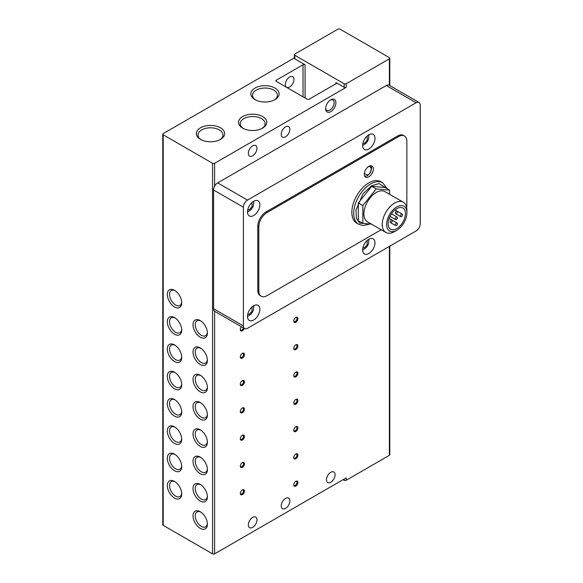 <?xml version="1.0" encoding="UTF-8"?>
<svg xmlns="http://www.w3.org/2000/svg" width="583" height="583" viewBox="0 0 583 583"><rect width="100%" height="100%" fill="white"/><g stroke="black" fill="none" stroke-linecap="round" stroke-linejoin="round"><path stroke-width="0.87" d="M285.546 126.846A6.107 3.527 -60 0 1 288.6 126.547A6.107 3.527 -60 0 1 289.532 131.437A6.107 3.527 -60 0 1 285.546 136.823A6.107 3.527 -60 0 1 282.493 137.122A6.107 3.527 -60 0 1 281.553 132.232A6.107 3.527 -60 0 1 285.546 126.846M252.643 145.845A6.107 3.527 -60 0 1 255.697 145.539A6.107 3.527 -60 0 1 256.637 150.429A6.107 3.527 -60 0 1 252.643 155.814A6.107 3.527 -60 0 1 249.597 156.113A6.107 3.527 -60 0 1 248.657 151.223A6.107 3.527 -60 0 1 252.643 145.845M285.546 498.414A6.107 3.527 -60 0 1 288.6 498.108A6.107 3.527 -60 0 1 289.532 503.005A6.107 3.527 -60 0 1 285.546 508.383A6.107 3.527 -60 0 1 282.493 508.689A6.107 3.527 -60 0 1 281.553 503.792A6.107 3.527 -60 0 1 285.546 498.414M252.643 517.405A6.107 3.527 -60 0 1 255.697 517.106A6.107 3.527 -60 0 1 256.637 521.996A6.107 3.527 -60 0 1 252.643 527.375A6.107 3.527 -60 0 1 249.597 527.681A6.107 3.527 -60 0 1 248.657 522.791A6.107 3.527 -60 0 1 252.643 517.405M289.656 76.992A6.107 3.527 -60 0 1 292.71 76.686A6.107 3.527 -60 0 1 293.643 81.584A6.107 3.527 -60 0 1 289.656 86.962A6.107 3.527 -60 0 1 286.603 87.261A6.107 3.527 -60 0 1 285.67 82.371A6.107 3.527 -60 0 1 289.656 76.992M254.982 99.62L254.982 99.62A14.145 8.169 180 0 1 254.982 88.069A14.145 8.169 180 0 1 274.987 88.069A14.145 8.169 180 0 1 274.987 99.62A14.145 8.169 180 0 1 254.982 99.62M274.353 99.963A12.454 7.193 0 0 0 277.435 95.226A12.454 7.193 0 0 0 273.791 90.139A12.454 7.193 0 0 0 260.215 88.58A12.454 7.193 0 0 0 252.526 95.226A12.454 7.193 0 0 0 255.616 99.963M219.864 139.731A12.454 7.193 0 0 0 222.954 134.994A12.454 7.193 0 0 0 219.303 129.907A12.454 7.193 0 0 0 201.689 129.907A12.454 7.193 0 0 0 198.045 134.994A12.454 7.193 0 0 0 201.128 139.731M200.494 127.837A14.145 8.169 180 0 1 220.498 127.837A14.145 8.169 180 0 1 220.498 139.388L220.498 139.388A14.145 8.169 180 0 1 200.494 139.388A14.145 8.169 180 0 1 200.494 127.837M242.645 128.114L242.645 128.114A14.145 8.169 180 0 1 242.645 116.564A14.145 8.169 180 0 1 262.649 116.564A14.145 8.169 180 0 1 262.649 128.114A14.145 8.169 180 0 1 242.645 128.114M262.015 128.457A12.454 7.193 0 0 0 265.097 123.713A12.454 7.193 0 0 0 261.454 118.633A12.454 7.193 0 0 0 247.877 117.074A12.454 7.193 0 0 0 240.196 123.713A12.454 7.193 0 0 0 243.279 128.457M240.32 465.839A2.281 1.312 120 0 0 240.779 466.655A2.281 1.312 120 0 0 241.923 466.538A2.281 1.312 120 0 0 243.534 463.747A2.281 1.312 120 0 0 243.06 462.705A2.281 1.312 120 0 0 242.127 462.713M240.313 466.123A2.908 1.676 120 0 0 242.368 467.311A2.908 1.676 120 0 0 244.423 463.747A2.908 1.676 120 0 0 242.368 462.559A2.908 1.676 120 0 0 240.313 466.123M240.32 438.54A2.281 1.312 120 0 0 240.779 439.349A2.281 1.312 120 0 0 241.923 439.232A2.281 1.312 120 0 0 243.534 436.448A2.281 1.312 120 0 0 243.06 435.399A2.281 1.312 120 0 0 242.127 435.414M240.313 438.817A2.908 1.676 120 0 0 242.368 440.005A2.908 1.676 120 0 0 244.423 436.448A2.908 1.676 120 0 0 242.368 435.261A2.908 1.676 120 0 0 240.313 438.817M240.32 411.234A2.281 1.312 120 0 0 240.779 412.043A2.281 1.312 120 0 0 241.923 411.933A2.281 1.312 120 0 0 243.534 409.142A2.281 1.312 120 0 0 243.06 408.1A2.281 1.312 120 0 0 242.127 408.107M240.313 411.518A2.908 1.676 120 0 0 242.368 412.706A2.908 1.676 120 0 0 244.423 409.142A2.908 1.676 120 0 0 242.368 407.954A2.908 1.676 120 0 0 240.313 411.518M240.32 383.935A2.281 1.312 120 0 0 240.779 384.744A2.281 1.312 120 0 0 241.923 384.627A2.281 1.312 120 0 0 243.534 381.836A2.281 1.312 120 0 0 243.06 380.794A2.281 1.312 120 0 0 242.127 380.801M240.313 384.212A2.908 1.676 120 0 0 242.368 385.399A2.908 1.676 120 0 0 244.423 381.836A2.908 1.676 120 0 0 242.368 380.648A2.908 1.676 120 0 0 240.313 384.212M240.32 356.628A2.281 1.312 120 0 0 240.779 357.437A2.281 1.312 120 0 0 241.923 357.328A2.281 1.312 120 0 0 243.534 354.537A2.281 1.312 120 0 0 243.06 353.495A2.281 1.312 120 0 0 242.127 353.502M240.313 356.905A2.908 1.676 120 0 0 242.368 358.093A2.908 1.676 120 0 0 244.423 354.537A2.908 1.676 120 0 0 242.368 353.349A2.908 1.676 120 0 0 240.313 356.905M240.32 329.322A2.281 1.312 120 0 0 240.779 330.131A2.281 1.312 120 0 0 241.923 330.022A2.281 1.312 120 0 0 243.439 327.916M241.479 326.786A2.908 1.676 120 0 0 240.313 329.606A2.908 1.676 120 0 0 241.909 330.998A2.908 1.676 120 0 0 244.219 328.367M330.78 482.265A6.107 3.527 120 0 0 334.766 476.887A6.107 3.527 120 0 0 333.833 471.997A6.107 3.527 120 0 0 330.78 472.296A6.107 3.527 120 0 0 326.793 477.681A6.107 3.527 120 0 0 327.726 482.571A6.107 3.527 120 0 0 330.78 482.265M240.32 493.145A2.281 1.312 120 0 0 240.779 493.954A2.281 1.312 120 0 0 241.923 493.845A2.281 1.312 120 0 0 243.534 491.054A2.281 1.312 120 0 0 243.06 490.012A2.281 1.312 120 0 0 242.127 490.019M240.313 493.429A2.908 1.676 120 0 0 242.368 494.61A2.908 1.676 120 0 0 244.423 491.054A2.908 1.676 120 0 0 242.368 489.866A2.908 1.676 120 0 0 240.313 493.429M293.781 320.781A2.281 1.312 120 0 0 294.24 321.59A2.281 1.312 120 0 0 295.377 321.473A2.281 1.312 120 0 0 296.987 318.682A2.281 1.312 120 0 0 296.521 317.64A2.281 1.312 120 0 0 295.588 317.648M293.766 321.058A2.908 1.676 120 0 0 295.829 322.246A2.908 1.676 120 0 0 297.884 318.682A2.908 1.676 120 0 0 295.829 317.495A2.908 1.676 120 0 0 293.766 321.058M293.781 348.08A2.281 1.312 120 0 0 294.24 348.889A2.281 1.312 120 0 0 295.377 348.78A2.281 1.312 120 0 0 296.987 345.989A2.281 1.312 120 0 0 296.521 344.947A2.281 1.312 120 0 0 295.588 344.954M293.766 348.364A2.908 1.676 120 0 0 295.829 349.552A2.908 1.676 120 0 0 297.884 345.989A2.908 1.676 120 0 0 295.829 344.801A2.908 1.676 120 0 0 293.766 348.364M293.781 375.386A2.281 1.312 120 0 0 294.24 376.195A2.281 1.312 120 0 0 295.377 376.079A2.281 1.312 120 0 0 296.987 373.295A2.281 1.312 120 0 0 296.521 372.245A2.281 1.312 120 0 0 295.588 372.26M293.766 375.663A2.908 1.676 120 0 0 295.829 376.851A2.908 1.676 120 0 0 297.884 373.295A2.908 1.676 120 0 0 295.829 372.107A2.908 1.676 120 0 0 293.766 375.663M293.781 402.685A2.281 1.312 120 0 0 294.24 403.502A2.281 1.312 120 0 0 295.377 403.385A2.281 1.312 120 0 0 296.987 400.594A2.281 1.312 120 0 0 296.521 399.552A2.281 1.312 120 0 0 295.588 399.559M293.766 402.97A2.908 1.676 120 0 0 295.829 404.157A2.908 1.676 120 0 0 297.884 400.594A2.908 1.676 120 0 0 295.829 399.406A2.908 1.676 120 0 0 293.766 402.97M293.781 429.992A2.281 1.312 120 0 0 294.24 430.801A2.281 1.312 120 0 0 295.377 430.691A2.281 1.312 120 0 0 296.987 427.9A2.281 1.312 120 0 0 296.521 426.858A2.281 1.312 120 0 0 295.588 426.865M293.766 430.276A2.908 1.676 120 0 0 295.829 431.456A2.908 1.676 120 0 0 297.884 427.9A2.908 1.676 120 0 0 295.829 426.712A2.908 1.676 120 0 0 293.766 430.276M293.781 457.298A2.281 1.312 120 0 0 294.24 458.107A2.281 1.312 120 0 0 295.377 457.99A2.281 1.312 120 0 0 296.987 455.199A2.281 1.312 120 0 0 296.521 454.157A2.281 1.312 120 0 0 295.588 454.164M293.766 457.575A2.908 1.676 120 0 0 295.829 458.763A2.908 1.676 120 0 0 297.884 455.199A2.908 1.676 120 0 0 295.829 454.011A2.908 1.676 120 0 0 293.766 457.575M293.781 484.597A2.281 1.312 120 0 0 294.24 485.406A2.281 1.312 120 0 0 295.377 485.296A2.281 1.312 120 0 0 296.987 482.505A2.281 1.312 120 0 0 296.521 481.463A2.281 1.312 120 0 0 295.588 481.471M293.766 484.881A2.908 1.676 120 0 0 295.829 486.069A2.908 1.676 120 0 0 297.884 482.505A2.908 1.676 120 0 0 295.829 481.318A2.908 1.676 120 0 0 293.766 484.881M330.313 100.079A6.012 3.469 -60 0 1 332.893 99.999A6.012 3.469 -60 0 1 334.139 102.746A6.012 3.469 -60 0 1 329.891 110.114A6.012 3.469 -60 0 1 326.881 110.406A6.012 3.469 -60 0 1 325.657 108.132M200.217 320.584A10.181 5.874 -120 0 0 193.017 324.738A10.181 5.874 -120 0 0 200.217 337.2A10.181 5.874 -120 0 0 207.41 333.046A10.181 5.874 -120 0 0 200.217 320.584L200.217 320.584M200.792 320.949A8.599 4.97 -120 0 0 197.025 320.803A8.599 4.97 -120 0 0 195.706 327.697A8.599 4.97 -120 0 0 201.332 335.276A8.599 4.97 -120 0 0 205.631 335.699A8.599 4.97 -120 0 0 207.388 332.361M200.217 347.883A10.181 5.874 -120 0 0 193.017 352.045A10.181 5.874 -120 0 0 200.217 364.506A10.181 5.874 -120 0 0 207.41 360.352A10.181 5.874 -120 0 0 200.217 347.883L200.217 347.883M200.792 348.248A8.599 4.97 -120 0 0 197.025 348.102A8.599 4.97 -120 0 0 195.706 354.996A8.599 4.97 -120 0 0 201.332 362.575A8.599 4.97 -120 0 0 205.631 363.005A8.599 4.97 -120 0 0 207.388 359.667M200.217 375.19A10.181 5.874 -120 0 0 193.017 379.344A10.181 5.874 -120 0 0 200.217 391.812A10.181 5.874 -120 0 0 207.41 387.651A10.181 5.874 -120 0 0 200.217 375.19L200.217 375.19M200.792 375.554A8.599 4.97 -120 0 0 197.025 375.408A8.599 4.97 -120 0 0 195.706 382.302A8.599 4.97 -120 0 0 201.332 389.881A8.599 4.97 -120 0 0 205.631 390.304A8.599 4.97 -120 0 0 207.388 386.974M200.217 402.496A10.181 5.874 -120 0 0 193.017 406.65A10.181 5.874 -120 0 0 200.217 419.111A10.181 5.874 -120 0 0 207.41 414.958A10.181 5.874 -120 0 0 200.217 402.496L200.217 402.496M200.792 402.853A8.599 4.97 -120 0 0 197.025 402.707A8.599 4.97 -120 0 0 195.706 409.601A8.599 4.97 -120 0 0 201.332 417.188A8.599 4.97 -120 0 0 205.631 417.61A8.599 4.97 -120 0 0 207.388 414.273M200.217 429.795A10.181 5.874 -120 0 0 193.017 433.949A10.181 5.874 -120 0 0 200.217 446.418A10.181 5.874 -120 0 0 207.41 442.264A10.181 5.874 -120 0 0 200.217 429.795L200.217 429.795M200.792 430.159A8.599 4.97 -120 0 0 197.025 430.014A8.599 4.97 -120 0 0 195.706 436.907A8.599 4.97 -120 0 0 201.332 444.486A8.599 4.97 -120 0 0 205.631 444.916A8.599 4.97 -120 0 0 207.388 441.579M200.217 457.101A10.181 5.874 -120 0 0 193.017 461.255A10.181 5.874 -120 0 0 200.217 473.717A10.181 5.874 -120 0 0 207.41 469.563A10.181 5.874 -120 0 0 200.217 457.101L200.217 457.101M200.792 457.466A8.599 4.97 -120 0 0 197.025 457.32A8.599 4.97 -120 0 0 195.706 464.214A8.599 4.97 -120 0 0 201.332 471.793A8.599 4.97 -120 0 0 205.631 472.215A8.599 4.97 -120 0 0 207.388 468.885M200.217 484.407A10.181 5.874 -120 0 0 193.017 488.561A10.181 5.874 -120 0 0 200.217 501.023A10.181 5.874 -120 0 0 207.41 496.869A10.181 5.874 -120 0 0 200.217 484.407L200.217 484.407M200.792 484.765A8.599 4.97 -120 0 0 197.025 484.619A8.599 4.97 -120 0 0 195.706 491.513A8.599 4.97 -120 0 0 201.332 499.092A8.599 4.97 -120 0 0 205.631 499.522A8.599 4.97 -120 0 0 207.388 496.184M200.217 511.706A10.181 5.874 -120 0 0 193.017 515.86A10.181 5.874 -120 0 0 200.217 528.329A10.181 5.874 -120 0 0 207.41 524.175A10.181 5.874 -120 0 0 200.217 511.706L200.217 511.706M200.792 512.071A8.599 4.97 -120 0 0 197.025 511.925A8.599 4.97 -120 0 0 195.706 518.819A8.599 4.97 -120 0 0 201.332 526.398A8.599 4.97 -120 0 0 205.631 526.828A8.599 4.97 -120 0 0 207.388 523.49M174.514 290.312A10.181 5.874 -120 0 0 167.321 294.466A10.181 5.874 -120 0 0 174.514 306.935A10.181 5.874 -120 0 0 181.714 302.774A10.181 5.874 -120 0 0 174.514 290.312L174.514 290.312M175.097 290.677A8.599 4.97 -120 0 0 171.329 290.531A8.599 4.97 -120 0 0 170.01 297.425A8.599 4.97 -120 0 0 175.629 305.004A8.599 4.97 -120 0 0 179.928 305.426A8.599 4.97 -120 0 0 181.685 302.096M174.514 317.618A10.181 5.874 -120 0 0 167.321 321.772A10.181 5.874 -120 0 0 174.514 334.234A10.181 5.874 -120 0 0 181.714 330.08A10.181 5.874 -120 0 0 174.514 317.618L174.514 317.618M175.097 317.975A8.599 4.97 -120 0 0 171.329 317.83A8.599 4.97 -120 0 0 170.01 324.724A8.599 4.97 -120 0 0 175.629 332.31A8.599 4.97 -120 0 0 179.928 332.733A8.599 4.97 -120 0 0 181.685 329.395M174.514 344.917A10.181 5.874 -120 0 0 167.321 349.071A10.181 5.874 -120 0 0 174.514 361.54A10.181 5.874 -120 0 0 181.714 357.386A10.181 5.874 -120 0 0 174.514 344.917L174.514 344.917M175.097 345.282A8.599 4.97 -120 0 0 171.329 345.136A8.599 4.97 -120 0 0 170.01 352.03A8.599 4.97 -120 0 0 175.629 359.609A8.599 4.97 -120 0 0 179.928 360.039A8.599 4.97 -120 0 0 181.685 356.701M174.514 372.224A10.181 5.874 -120 0 0 167.321 376.378A10.181 5.874 -120 0 0 174.514 388.839A10.181 5.874 -120 0 0 181.714 384.685A10.181 5.874 -120 0 0 174.514 372.224L174.514 372.224M175.097 372.588A8.599 4.97 -120 0 0 171.329 372.442A8.599 4.97 -120 0 0 170.01 379.336A8.599 4.97 -120 0 0 175.629 386.915A8.599 4.97 -120 0 0 179.928 387.338A8.599 4.97 -120 0 0 181.685 384.008M174.514 399.523A10.181 5.874 -120 0 0 167.321 403.684A10.181 5.874 -120 0 0 174.514 416.145A10.181 5.874 -120 0 0 181.714 411.992A10.181 5.874 -120 0 0 174.514 399.53L174.514 399.523A10.181 5.874 -120 0 0 174.514 399.523M175.097 399.887A8.599 4.97 -120 0 0 171.329 399.741A8.599 4.97 -120 0 0 170.01 406.635A8.599 4.97 -120 0 0 175.629 414.214A8.599 4.97 -120 0 0 179.928 414.644A8.599 4.97 -120 0 0 181.685 411.306M174.514 426.829A10.181 5.874 -120 0 0 167.321 430.983A10.181 5.874 -120 0 0 174.514 443.452A10.181 5.874 -120 0 0 181.714 439.298A10.181 5.874 -120 0 0 174.514 426.829L174.514 426.829M175.097 427.193A8.599 4.97 -120 0 0 171.329 427.048A8.599 4.97 -120 0 0 170.01 433.941A8.599 4.97 -120 0 0 175.629 441.52A8.599 4.97 -120 0 0 179.928 441.95A8.599 4.97 -120 0 0 181.685 438.613M174.514 454.135A10.181 5.874 -120 0 0 167.321 458.289A10.181 5.874 -120 0 0 174.514 470.751A10.181 5.874 -120 0 0 181.714 466.597A10.181 5.874 -120 0 0 174.514 454.135L174.514 454.135M175.097 454.492A8.599 4.97 -120 0 0 171.329 454.346A8.599 4.97 -120 0 0 170.01 461.24A8.599 4.97 -120 0 0 175.629 468.827A8.599 4.97 -120 0 0 179.928 469.249A8.599 4.97 -120 0 0 181.685 465.912M174.514 481.434A10.181 5.874 -120 0 0 167.321 485.595A10.181 5.874 -120 0 0 174.514 498.057A10.181 5.874 -120 0 0 181.714 493.903A10.181 5.874 -120 0 0 174.514 481.434L174.514 481.434M175.097 481.798A8.599 4.97 -120 0 0 171.329 481.653A8.599 4.97 -120 0 0 170.01 488.547A8.599 4.97 -120 0 0 175.629 496.126A8.599 4.97 -120 0 0 179.928 496.556A8.599 4.97 -120 0 0 181.685 493.218M325.642 108.686A7.273 4.198 120 0 0 330.78 111.652A7.273 4.198 120 0 0 335.917 102.746A7.273 4.198 120 0 0 330.78 99.78A7.273 4.198 120 0 0 325.642 108.686M368.82 134.804A8.723 5.036 -60 0 1 373.178 134.367A8.723 5.036 -60 0 1 374.519 141.363A8.723 5.036 -60 0 1 368.82 149.044A8.723 5.036 -60 0 1 364.455 149.481A8.723 5.036 -60 0 1 363.122 142.485A8.723 5.036 -60 0 1 368.82 134.804M368.82 239.27A8.723 5.036 -60 0 1 373.178 238.833A8.723 5.036 -60 0 1 374.519 245.822A8.723 5.036 -60 0 1 368.82 253.51A8.723 5.036 -60 0 1 364.455 253.948A8.723 5.036 -60 0 1 363.122 246.952A8.723 5.036 -60 0 1 368.82 239.27M253.678 201.281A8.723 5.036 -60 0 1 258.036 200.844A8.723 5.036 -60 0 1 259.377 207.839A8.723 5.036 -60 0 1 253.678 215.521A8.723 5.036 -60 0 1 249.313 215.958A8.723 5.036 -60 0 1 247.979 208.969A8.723 5.036 -60 0 1 253.678 201.281M253.678 305.747A8.723 5.036 -60 0 1 258.036 305.31A8.723 5.036 -60 0 1 259.377 312.306A8.723 5.036 -60 0 1 253.678 319.987A8.723 5.036 -60 0 1 249.313 320.424A8.723 5.036 -60 0 1 247.979 313.428A8.723 5.036 -60 0 1 253.678 305.747M382.659 182.763A23.99 13.854 -60 0 0 370.671 183.951A23.99 13.854 -60 0 0 354.996 205.085A23.99 13.854 -60 0 0 358.676 224.309L356.825 223.245A23.99 13.854 -60 0 1 353.145 204.021A23.99 13.854 -60 0 1 368.82 182.88A23.99 13.854 -60 0 1 380.816 181.692L382.659 182.763L387.243 188.761M368.82 166.381A6.398 3.695 -60 0 1 372.02 166.06A6.398 3.695 -60 0 1 372.996 171.191A6.398 3.695 -60 0 1 368.82 176.824A6.398 3.695 -60 0 1 365.621 177.145A6.398 3.695 -60 0 1 364.637 172.014A6.398 3.695 -60 0 1 368.82 166.381M394.574 231.582L396.783 230.307L394.574 231.582A17.446 10.071 -60 0 1 385.851 232.449L367.494 221.846A17.446 10.071 -60 0 1 364.82 207.869A17.446 10.071 -60 0 1 376.217 192.492A17.446 10.071 -60 0 1 384.94 191.632L403.298 202.228A17.446 10.071 -60 0 1 406.912 210.215L406.912 212.766A14.327 8.271 -60 0 1 396.783 230.307A14.327 8.271 -60 0 1 386.653 224.462A14.327 8.271 -60 0 1 396.783 206.914A14.327 8.271 -60 0 1 406.912 212.766M385.851 232.449A17.446 10.071 -60 0 1 383.177 218.465A17.446 10.071 -60 0 1 394.574 203.088A17.446 10.071 -60 0 1 403.298 202.228M396.783 228.58A12.214 7.054 120 0 0 404.762 217.823A12.214 7.054 120 0 0 402.889 208.036A12.214 7.054 120 0 0 396.783 208.641A12.214 7.054 120 0 0 388.803 219.405A12.214 7.054 120 0 0 390.676 229.185A12.214 7.054 120 0 0 396.783 228.58M396.367 219.558A1.458 0.838 -60 0 1 395.646 219.631A1.458 0.838 -60 0 1 395.42 218.465A1.458 0.838 -60 0 1 396.367 217.189A1.458 0.838 -60 0 1 397.096 217.116A1.458 0.838 -60 0 1 397.322 218.282A1.458 0.838 -60 0 1 396.367 219.558M391.229 222.531A1.458 0.838 -60 0 1 390.501 222.604A1.458 0.838 -60 0 1 390.282 221.438A1.458 0.838 -60 0 1 391.229 220.155A1.458 0.838 -60 0 1 391.958 220.083A1.458 0.838 -60 0 1 392.177 221.249A1.458 0.838 -60 0 1 391.229 222.531M401.512 216.592A1.458 0.838 -60 0 1 400.783 216.665A1.458 0.838 -60 0 1 400.557 215.499A1.458 0.838 -60 0 1 401.512 214.216A1.458 0.838 -60 0 1 402.234 214.15A1.458 0.838 -60 0 1 402.459 215.309A1.458 0.838 -60 0 1 401.512 216.592M396.367 225.497A1.458 0.838 -60 0 1 395.646 225.57A1.458 0.838 -60 0 1 395.42 224.404A1.458 0.838 -60 0 1 396.367 223.121A1.458 0.838 -60 0 1 397.096 223.049A1.458 0.838 -60 0 1 397.322 224.215A1.458 0.838 -60 0 1 396.367 225.497M396.367 213.626A1.458 0.838 -60 0 1 395.646 213.699A1.458 0.838 -60 0 1 395.42 212.533A1.458 0.838 -60 0 1 396.367 211.25A1.458 0.838 -60 0 1 397.096 211.177A1.458 0.838 -60 0 1 397.322 212.343A1.458 0.838 -60 0 1 396.367 213.626M294.371 57.885L163.204 133.616A1.458 0.838 180 0 0 162.781 134.207A1.458 0.838 180 0 0 163.204 134.804L212.555 163.291L212.555 553.85A1.458 0.838 0 0 0 214.61 553.85L346.2 477.878L346.2 480.254L389.378 455.323A1.458 0.838 0 0 0 389.801 454.725L389.801 246.143M389.801 85.599L389.801 58.234A1.458 0.838 180 0 0 389.378 57.637L340.035 29.15A1.458 0.838 180 0 0 337.972 29.15L294.794 54.081A1.458 0.838 180 0 0 294.371 54.671A1.458 0.838 180 0 0 294.794 55.268L344.145 83.755A1.458 0.838 180 0 0 346.2 83.755L389.378 58.825L389.378 85.351M343.117 479.656L344.145 480.254A1.458 0.838 0 0 0 346.2 480.254M162.781 134.207L162.781 524.766A1.458 0.838 0 0 0 163.204 525.363L212.555 553.85M389.378 85.366A5.815 3.36 120 0 0 389.204 85.249A5.815 3.36 120 0 0 386.296 85.541L217.692 182.88A5.815 3.36 120 0 0 214.61 186.268L214.61 163.291A1.458 0.838 180 0 1 212.555 163.291M214.61 163.291L346.2 87.319L346.2 83.755M335.917 82.567A1.458 0.838 180 0 1 336.347 83.165A1.458 0.838 180 0 1 335.917 83.755L335.917 82.567L344.145 87.319A1.458 0.838 0 0 0 346.2 87.319M335.917 83.755L309.187 99.19A1.458 0.838 180 0 1 307.132 99.19L276.291 81.38A1.458 0.838 180 0 1 275.868 80.789A1.458 0.838 180 0 1 276.291 80.192L303.022 64.764A1.458 0.838 180 0 1 305.077 64.764L294.794 58.825A1.458 0.838 180 0 1 294.371 58.234L294.371 54.671M389.801 58.234A1.458 0.838 180 0 1 389.378 58.825M214.61 186.268A5.815 3.36 120 0 0 213.582 190L213.582 308.713A5.815 3.36 120 0 0 214.61 311.256A5.815 3.36 120 0 0 214.784 311.373L244.598 328.586A5.815 3.36 120 0 0 247.505 328.302L416.109 230.955A5.815 3.36 -60 0 0 420.219 223.836L420.219 105.122A5.815 3.36 120 0 0 419.017 102.462A5.815 3.36 120 0 0 416.109 102.746L247.505 200.093A5.815 3.36 120 0 0 243.395 207.213L243.395 325.926A5.815 3.36 120 0 0 244.598 328.586M381.187 229.753L267.036 295.654A11.631 6.712 -60 0 1 261.22 296.23L260.193 295.639A11.631 6.712 -60 0 1 257.788 290.312L257.788 226.211A11.631 6.712 -60 0 1 266.008 211.964L397.606 135.992A11.631 6.712 -60 0 1 403.421 135.416L404.449 136.007A11.631 6.712 -60 0 1 406.854 141.334L406.854 205.435A11.631 6.712 -60 0 1 406.672 207.555M397.606 135.992L398.634 136.582A11.631 6.712 -60 0 1 404.449 136.007M398.634 136.582L267.036 212.555L266.008 211.964M257.788 226.211L258.816 226.802A11.631 6.712 -60 0 1 267.036 212.555M258.816 226.802L258.816 290.902L257.788 290.312M261.22 296.23A11.631 6.712 -60 0 1 258.816 290.902M389.582 194.314L389.582 190.116L385.064 187.5L371.699 186.312L358.334 202.935L358.334 220.753L362.852 223.369L371.451 224.134M358.334 202.935L362.852 205.544L362.852 223.369M371.699 186.312L376.217 188.921L362.852 205.544M389.582 190.116L376.217 188.921M367.181 135.999L367.166 140.277L364.703 143.112L362.866 143.469M367.181 240.466L367.166 244.736L364.703 247.578L362.866 247.935M252.038 202.476L252.024 206.754L249.56 209.589L247.724 209.946M252.038 306.942L252.024 311.22L249.56 314.055L247.724 314.412M368.791 223.894L359.667 223.143L356.417 218.173L355.987 210.128L362.998 193.731L371.699 185.729L379.037 183.558L386.216 188.171M367.793 166.971C369.44 165.791 370.606 166.461 371.284 168.99C370.606 172.298 369.44 174.317 367.793 175.046L364.324 173.559M163.204 525.363L163.204 134.804M294.794 58.825L294.794 55.268M214.61 553.85L214.61 311.256M389.378 246.39L389.378 455.323M344.145 479.066L344.145 480.254M305.077 64.764L305.077 98.002M344.145 87.319L344.145 83.755M276.291 80.192L276.291 81.38M303.022 96.814L303.022 64.764M247.505 200.093L217.692 182.88M386.296 85.541L416.109 102.746M243.395 325.926L213.582 308.713M213.582 190L243.395 207.213M368.966 134.717L368.543 139.06L367.633 141.122L366.197 143.134L362.648 145.655M368.966 239.183L368.543 243.526L367.633 245.589L366.197 247.593L362.648 250.122M253.824 201.193L253.401 205.537L252.49 207.599L251.054 209.61L247.505 212.132M253.824 305.66L253.401 310.003L252.49 312.065L251.054 314.077L247.505 316.598M370.941 165.761L371.663 167.642L370.635 172.32L367.487 175.709L364.827 176.365M389.991 216.373L395.646 219.631M395.646 225.57L390.501 222.604M395.646 213.699L400.783 216.665M389.204 85.249L419.017 102.462M358.676 224.309L363.369 225.563L369.877 223.996M391.448 213.852L397.096 217.116M389.116 218.443L397.096 223.049M394.939 209.931L402.234 214.15"/></g></svg>
